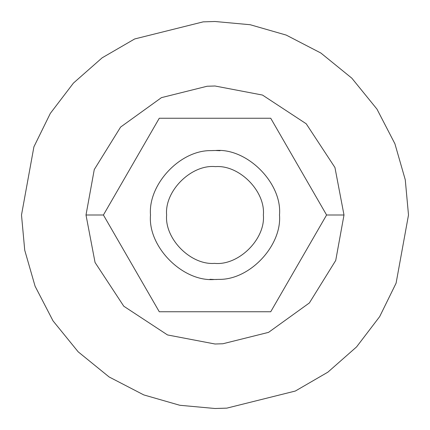 <?xml version="1.0" encoding="UTF-8"?>
<svg xmlns="http://www.w3.org/2000/svg" width="430" height="430" viewBox="0 0 430 430"><rect width="100%" height="100%" fill="white"/><g stroke="black" fill="none" stroke-linecap="round" stroke-linejoin="round"><path stroke-width="0.64" d="M103.415 215L159.272 118.25L270.728 118.25L326.585 215L270.728 311.75L326.585 215L270.728 311.75L159.272 311.75L103.415 215L159.272 118.25L103.415 215L86 215L94.272 169.549L120.615 127.065L161.449 97.637L207.126 86.242L215 86L262.483 95.057L306.219 123.781L334.943 167.517L344 215L335.728 260.451L309.385 302.935L268.551 332.363L222.874 343.758L215 344L167.517 334.943L123.781 306.219L95.057 262.483L86 215M220.063 150.699L215.564 150.5C247.4 147.963 282.333 183.336 279.5 215C282.048 245.224 250.222 279.919 218.94 279.382L214.436 279.5C182.6 282.037 147.667 246.664 150.5 215C147.952 184.776 179.778 150.081 211.06 150.618L215.564 150.5M209.937 279.301L214.436 279.5M216.258 279.489L216.688 279.478M203.186 21.86L215 21.5L250.212 24.73L286.224 35.088L320.887 53.041L351.826 78.174L376.959 109.112L394.912 143.776L405.27 179.788L408.5 215L396.094 283.171L379.674 316.609L356.572 346.902L327.875 372.165L295.324 391.042L226.814 408.14L215 408.5L179.788 405.27L143.776 394.912L109.112 376.959L78.174 351.826L53.041 320.887L35.088 286.224L24.73 250.212L21.5 215L33.905 146.829L50.326 113.391L73.428 83.097L102.125 57.835L134.676 38.958L203.186 21.86M215.425 166.625C191.436 164.206 164.427 190.877 166.625 215C164.496 238.747 190.7 265.278 214.575 263.375C238.564 265.794 265.573 239.123 263.375 215C265.503 191.253 239.3 164.722 215.425 166.625M216.564 279.478L215.65 279.495M211.06 150.618L211.592 150.591M212.748 150.538L213.237 150.522M326.585 215L344 215"/></g></svg>
